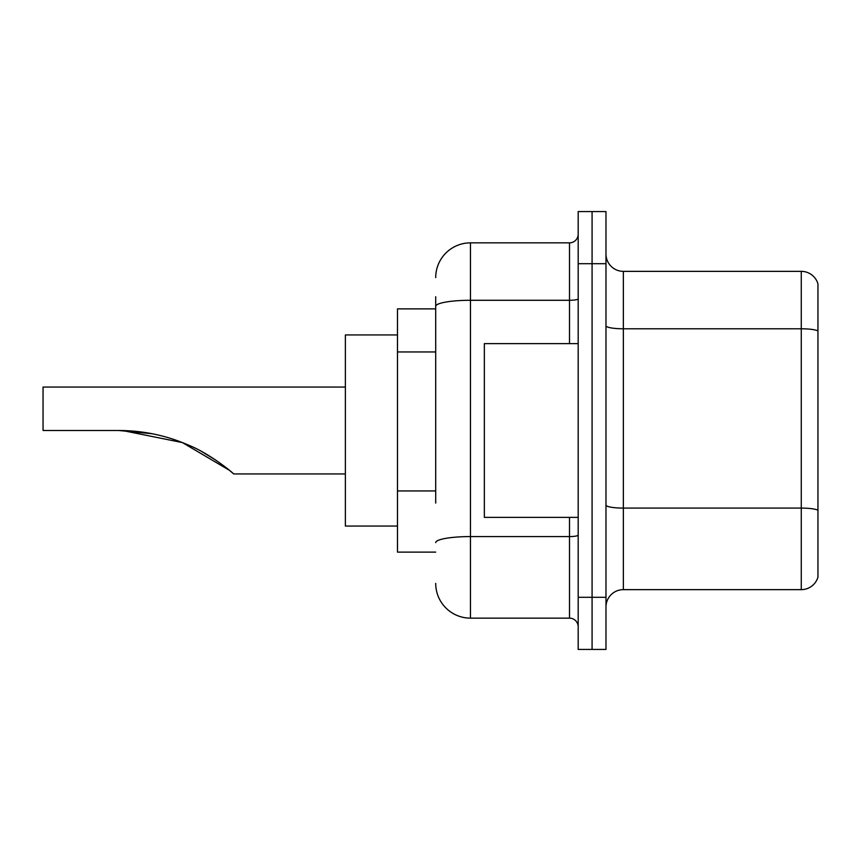 <?xml version="1.0" encoding="UTF-8"?>
<svg xmlns="http://www.w3.org/2000/svg" width="861" height="861" viewBox="0 0 861 861"><rect width="100%" height="100%" fill="white"/><g stroke="black" fill="none" stroke-linecap="round" stroke-linejoin="round"><path stroke-width="1.29" d="M435.709 339.794L435.709 296.722L435.709 308.884L397.491 308.884L397.491 552.116L435.709 552.116M435.709 503.104L435.709 296.722M578.183 597.297L578.183 649.42L592.077 649.42L592.077 597.297L592.077 649.42L605.983 649.42L605.983 597.297L592.077 597.297L592.077 263.703L592.077 597.297L578.183 597.297L578.183 263.703L592.077 263.703L592.077 211.58L592.077 263.703L605.983 263.703L605.983 597.297M605.983 263.703L605.983 211.58L578.183 211.58L578.183 263.703M435.709 277.608A34.752 34.752 0 0 1 470.461 242.856L470.461 618.144L569.498 618.144L569.498 517.375M470.461 242.856L569.498 242.856A8.685 8.685 0 0 0 578.183 234.17M578.183 626.83A8.685 8.685 0 0 0 569.498 618.144M470.461 618.144A34.752 34.752 0 0 1 435.709 583.392M605.983 607.027A17.371 17.371 0 0 1 623.353 589.645L801.268 589.645L801.268 271.355L623.353 271.355A17.371 17.371 0 0 1 605.983 253.973A17.371 17.371 0 0 0 623.353 271.355L623.353 589.645M817.95 283.861A17.371 17.371 0 0 0 801.268 271.355A17.371 17.371 0 0 1 817.95 283.861L817.95 577.139A17.371 17.371 0 0 1 801.268 589.645M817.95 331.194L817.95 510.261A17.371 3.013 180 0 0 801.268 508.087L623.353 508.087A17.371 3.013 -0 0 1 605.983 505.063M122.563 430.543L182.392 442.576L229.446 470.31M229.586 470.429L233.686 473.937L345.369 473.937M201.904 451.681L215.67 460.032L201.904 451.681M345.369 387.063L43.05 387.063L43.05 430.5L118.764 430.5C143.26 430.554 166.711 435.515 189.129 445.385C210.278 453.898 233.191 473.066 233.686 473.937C233.094 472.958 210.019 453.758 189.011 445.331C166.625 435.494 143.217 430.554 118.764 430.5L152.128 433.729L123.769 430.575M397.491 334.94L345.369 334.94L345.369 526.06L397.491 526.06M118.764 430.5L151.74 433.653M578.183 343.625L484.356 343.625L484.356 517.375L578.183 517.375M435.709 351.955L397.491 351.955M435.709 490.942L397.491 490.942M578.183 535.068A8.685 1.507 0 0 1 569.498 536.575L470.461 536.575A34.752 6.038 180 0 0 435.709 542.613M435.709 306.322A34.752 6.038 180 0 1 470.461 300.285L569.498 300.285L569.498 242.856M569.498 343.625L569.498 300.285A8.685 1.507 0 0 0 578.183 298.778M817.95 330.947A17.371 3.013 180 0 0 801.268 328.784L623.353 328.784A17.371 3.013 -0 0 1 605.983 325.759"/></g></svg>
